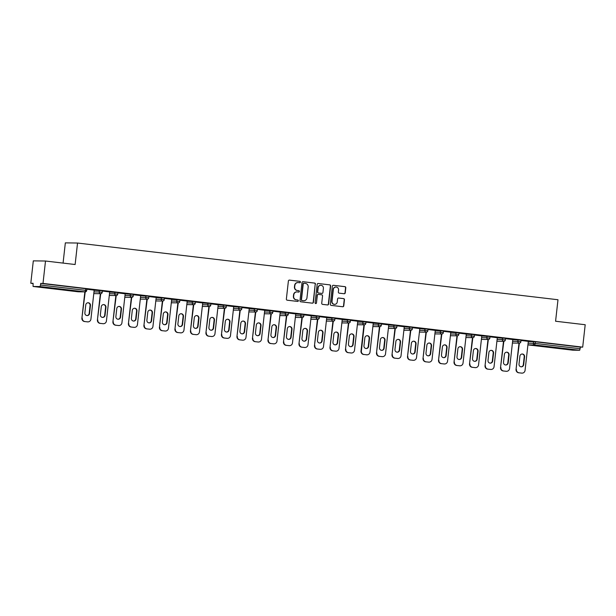 <?xml version="1.0" encoding="UTF-8"?>
<svg xmlns="http://www.w3.org/2000/svg" width="616" height="616" viewBox="0 0 616 616"><rect width="100%" height="100%" fill="white"/><g stroke="black" fill="none" stroke-linecap="round" stroke-linejoin="round"><path stroke-width="0.92" d="M300.446 282.12A0.708 0.685 90.8 0 0 299.846 281.335L289.474 280.111A1.009 0.986 90.8 0 0 288.388 281.004L286.363 299.076A1.009 0.986 90.8 0 0 287.225 300.2L297.59 301.424A0.708 0.685 90.8 0 0 298.352 300.8A0.708 0.685 90.8 0 0 297.751 300.015L296.404 299.853A3.234 3.142 90.8 0 1 293.647 296.273L293.817 294.771A3.234 3.142 90.8 0 1 297.297 291.922L298.637 292.084A0.708 0.685 90.8 0 0 299.399 291.46A0.708 0.685 90.8 0 0 298.798 290.675L297.451 290.513A3.234 3.142 90.8 0 1 294.694 286.933L294.864 285.431A3.234 3.142 90.8 0 1 298.344 282.582L299.684 282.744A0.708 0.685 90.8 0 0 300.446 282.12M299.622 282.736A0.708 0.685 90.8 0 0 299.599 281.335L289.258 280.111M297.528 301.416A0.708 0.685 90.8 0 0 297.505 300.007L296.404 299.853M298.575 292.076A0.708 0.685 90.8 0 0 298.552 290.675L297.451 290.513M562.731 348.433L552.845 347.516L565.75 349.11L568.814 349.303L562.731 348.433M53.846 288.357L43.967 287.441L56.864 289.035L59.929 289.227L53.846 288.357M344.144 293.74A1.009 0.986 90.8 0 0 345.237 292.846L345.799 287.78A1.009 0.986 90.8 0 0 344.937 286.656L333.425 285.3A1.009 0.986 90.8 0 0 332.34 286.186L330.315 304.265A1.009 0.986 90.8 0 0 331.177 305.382L342.689 306.745A1.009 0.986 90.8 0 0 343.774 305.852L344.46 299.73A1.009 0.986 90.8 0 0 343.597 298.606L338.669 298.029A1.009 0.986 90.8 0 0 337.583 298.914L337.245 301.955A2.703 2.626 90.8 0 1 334.596 304.35A2.703 2.626 90.8 0 1 332.024 301.34L333.356 289.435A2.703 2.626 90.8 0 1 336.005 287.041A2.703 2.626 90.8 0 1 338.577 290.051L338.353 292.038A1.009 0.986 90.8 0 0 339.216 293.154L344.144 293.74M78.093 291.784L33.079 286.471L78.117 291.784L85.016 291.876L39.994 286.563L33.087 286.471L33.079 283.291L30.8 283.26L33.31 260.861L45.507 261.022L75.129 264.518L77.539 243.035L557.988 299.746L555.578 321.236L585.2 324.732L582.69 347.139L42.997 283.429L40.71 283.399L40.533 285.031L85.555 290.344L85.739 288.712L40.71 283.399M45.507 261.022L42.997 283.429M315.461 284.199A1.009 0.986 90.8 0 0 314.599 283.075L303.087 281.72A1.009 0.986 90.8 0 0 302.002 282.605L299.969 300.685A1.009 0.986 90.8 0 0 300.831 301.801L312.343 303.164A1.009 0.986 90.8 0 0 313.436 302.271L315.215 284.192A1.009 0.986 90.8 0 0 314.353 283.075L303.087 281.72M318.256 283.506L329.768 284.869A1.009 0.986 90.8 0 1 330.63 285.986L328.605 304.065A1.009 0.986 90.8 0 1 327.52 304.951L322.591 304.373A1.009 0.986 90.8 0 1 321.729 303.249L322.553 295.919A1.009 0.986 90.8 0 0 321.683 294.802L318.418 294.417A1.009 0.986 90.8 0 0 317.332 295.303L316.47 302.941A0.708 0.685 90.8 0 1 315.785 303.565A0.708 0.685 90.8 0 1 315.107 302.779L317.171 284.4A1.009 0.986 90.8 0 1 318.256 283.506L329.768 284.869M77.539 243.035L65.342 242.866L63.071 263.094M39.994 286.563L40.533 285.031M582.69 347.139L580.403 347.108L579.687 350.273L572.764 350.181L527.92 344.883L572.772 350.181M33.056 283.529L30.8 283.26M94.209 290.128L86.871 289.227M528.297 341.541L535.381 341.788L535.196 343.428L580.226 348.741M580.403 347.108L535.381 341.788M85.739 288.712L86.864 288.881M512.789 339.709L521.005 340.132M497.289 337.876L505.497 338.3M481.781 336.051L489.99 336.475M466.273 334.219L474.489 334.642M450.773 332.386L458.982 332.809M435.266 330.561L443.474 330.977M419.765 328.728L427.974 329.152M404.258 326.896L412.466 327.319M388.75 325.071L396.966 325.487M373.25 323.238L381.458 323.662M357.742 321.406L365.95 321.829M342.234 319.573L350.45 319.997M326.734 317.748L334.942 318.164M311.226 315.916L319.435 316.339M295.719 314.083L303.934 314.507M280.218 312.258L288.427 312.674M264.711 310.425L272.919 310.849M249.21 308.593L257.419 309.016M233.703 306.76L241.911 307.184M218.195 304.935L226.411 305.359M202.695 303.103L210.903 303.526M187.187 301.27L195.395 301.694M171.679 299.445L179.895 299.861M156.179 297.613L164.387 298.036M140.671 295.78L148.88 296.204M125.164 293.947L133.379 294.371M109.663 292.123L117.872 292.546M94.156 290.29L102.371 290.714M109.679 291.953L102.371 291.052M125.187 293.786L117.879 292.885M140.694 295.618L133.379 294.718M156.195 297.443L148.887 296.542M171.702 299.276L164.395 298.375M187.202 301.108L179.895 300.208M202.71 302.941L195.403 302.04M218.218 304.766L210.911 303.865M233.718 306.599L226.411 305.698M249.226 308.431L241.919 307.53M264.734 310.256L257.426 309.355M280.234 312.089L272.926 311.188M295.742 313.921L288.434 313.02M311.249 315.754L303.934 314.853M326.75 317.579L319.442 316.678M342.257 319.411L334.95 318.51M357.757 321.244L350.45 320.343M363.632 354.485A3.088 3.003 -89.2 0 1 360.999 351.066L361.361 351.066A3.088 3.003 90.8 0 0 364.002 354.493L366.682 354.808A3.088 3.003 90.8 0 0 370.008 352.09L373.273 323.038L373.666 323.084L365.958 322.168M388.773 324.901L381.466 324.001M404.273 326.734L396.966 325.833M419.781 328.567L412.474 327.666M435.289 330.392L427.981 329.491M450.789 332.224L443.482 331.323M466.297 334.057L458.989 333.156M481.797 335.882L474.489 334.981M497.305 337.714L489.997 336.813M512.812 339.547L505.505 338.646M528.312 341.372L521.005 340.471M249.264 308.431L245.969 337.445A3.088 3.003 90.8 0 1 242.642 340.163L239.593 339.84L242.642 340.163M419.819 328.567L416.524 357.58A3.088 3.003 90.8 0 1 413.197 360.298L410.148 359.975L413.197 360.298M297.905 282.567A3.234 3.142 90.8 0 0 294.617 285.424L294.864 285.431M297.212 290.513A3.234 3.142 90.8 0 1 294.448 286.933L294.617 285.424M296.858 291.899A3.234 3.142 90.8 0 0 293.57 294.764L293.817 294.771M296.165 299.853A3.234 3.142 90.8 0 1 293.401 296.273L293.57 294.764M312.32 303.157A1.009 0.986 90.8 0 0 313.19 302.271L315.215 284.192M304.004 283.252A0.708 0.685 90.8 0 0 303.241 283.876L301.463 299.738A0.708 0.685 90.8 0 0 302.063 300.523L303.48 300.693A3.234 3.142 90.8 0 0 306.96 297.844L308.177 287.002A3.234 3.142 90.8 0 0 305.421 283.422L304.004 283.252M303.757 283.245A0.708 0.685 90.8 0 0 302.995 283.868L303.241 283.876M303.673 300.708A3.234 3.142 90.8 0 1 303.234 300.685L301.825 300.523A0.708 0.685 90.8 0 1 301.216 299.738L302.995 283.868M327.496 304.951A1.009 0.986 90.8 0 0 328.359 304.058L330.392 285.986A1.009 0.986 90.8 0 0 329.529 284.861M318.172 294.41A1.009 0.986 90.8 0 0 317.086 295.303L316.47 302.941M315.661 303.549A0.708 0.685 90.8 0 0 316.231 302.933M323.4 288.311A2.703 2.626 90.8 0 0 320.828 285.3A2.703 2.626 90.8 0 0 318.179 287.695L317.71 291.892A1.009 0.986 90.8 0 0 318.572 293.008L321.845 293.393A1.009 0.986 90.8 0 0 322.93 292.508L323.4 288.311M320.705 285.3A2.703 2.626 90.8 0 0 317.941 287.695L318.179 287.695M321.798 293.393A1.009 0.986 90.8 0 1 321.598 293.393L318.333 293.008A1.009 0.986 90.8 0 1 317.471 291.884L317.941 287.695M335.882 287.041A2.703 2.626 90.8 0 0 333.117 289.435L333.356 289.435M334.473 304.343A2.703 2.626 90.8 0 1 331.778 301.332L333.117 289.435M342.665 306.745A1.009 0.986 90.8 0 0 343.528 305.852L344.221 299.723A1.009 0.986 90.8 0 0 343.358 298.606L338.454 298.029M344.121 293.74A1.009 0.986 90.8 0 0 344.991 292.846L345.561 287.772A1.009 0.986 90.8 0 0 344.698 286.656L333.425 285.3M84.546 321.537L87.595 321.86L84.546 321.537A3.088 3.003 -89.2 0 1 81.905 318.118L84.854 291.884M87.595 321.86A3.088 3.003 90.8 0 0 87.896 321.883L87.534 321.875A3.088 3.003 -89.2 0 1 87.226 321.86M87.957 302.764A2.418 2.349 -89.2 0 1 90.075 305.451L89.181 313.429A2.418 2.349 -89.2 0 1 86.995 315.569M81.905 318.118L85.216 291.884M82.275 318.125A3.088 3.003 90.8 0 0 84.908 321.544M87.896 321.883A3.088 3.003 90.8 0 0 90.922 319.142L94.179 290.09M85.77 304.905A2.418 2.349 -89.2 0 1 88.142 302.756A2.418 2.349 -89.2 0 1 90.444 305.459L89.543 313.436A2.418 2.349 -89.2 0 1 87.179 315.577A2.418 2.349 -89.2 0 1 84.877 312.882L85.77 304.905M100.054 323.369L103.103 323.693L100.054 323.369A3.088 3.003 -89.2 0 1 97.413 319.95L100.354 293.716M103.103 323.693A3.088 3.003 90.8 0 0 103.403 323.708L103.034 323.708A3.088 3.003 -89.2 0 1 102.733 323.685M103.457 304.597A2.418 2.349 -89.2 0 1 105.582 307.284L104.689 315.261A2.418 2.349 -89.2 0 1 102.502 317.402M97.413 319.95L100.724 293.716M97.782 319.95A3.088 3.003 90.8 0 0 100.416 323.377M103.403 323.708A3.088 3.003 90.8 0 0 106.429 320.975L109.686 291.915M101.278 306.737A2.418 2.349 -89.2 0 1 103.642 304.589A2.418 2.349 -89.2 0 1 105.944 307.284L105.051 315.269A2.418 2.349 -89.2 0 1 102.687 317.409A2.418 2.349 -89.2 0 1 100.377 314.714L101.278 306.737M115.554 325.202L118.603 325.525L115.554 325.202A3.088 3.003 -89.2 0 1 112.921 321.775L115.862 295.541M118.603 325.525A3.088 3.003 90.8 0 0 118.911 325.541L118.541 325.533A3.088 3.003 -89.2 0 1 118.241 325.517M118.965 306.429A2.418 2.349 -89.2 0 1 121.082 309.109L120.189 317.094A2.418 2.349 -89.2 0 1 118.002 319.234M112.921 321.775L116.224 295.549M113.282 321.783A3.088 3.003 90.8 0 0 115.924 325.202M118.911 325.541A3.088 3.003 90.8 0 0 121.93 322.807L125.187 293.747M116.778 308.562A2.418 2.349 -89.2 0 1 119.15 306.421A2.418 2.349 -89.2 0 1 121.452 309.116L120.559 317.094A2.418 2.349 -89.2 0 1 118.187 319.242A2.418 2.349 -89.2 0 1 115.885 316.547L116.778 308.562M131.062 327.027L134.111 327.35L131.062 327.027A3.088 3.003 -89.2 0 1 128.421 323.608L131.362 297.374M134.111 327.35A3.088 3.003 90.8 0 0 134.411 327.373L134.049 327.365A3.088 3.003 -89.2 0 1 133.741 327.35M134.473 308.254A2.418 2.349 -89.2 0 1 136.59 310.941L135.697 318.919A2.418 2.349 -89.2 0 1 133.51 321.059M128.421 323.608L131.732 297.382M128.79 323.616A3.088 3.003 90.8 0 0 131.424 327.034M134.411 327.373A3.088 3.003 90.8 0 0 137.437 324.632L140.694 295.58M132.286 310.395A2.418 2.349 -89.2 0 1 134.65 308.254A2.418 2.349 -89.2 0 1 136.96 310.949L136.059 318.926A2.418 2.349 -89.2 0 1 133.695 321.067A2.418 2.349 -89.2 0 1 131.393 318.372L132.286 310.395M146.562 328.859L149.611 329.183L146.562 328.859A3.088 3.003 -89.2 0 1 143.928 325.44L146.87 299.207M149.611 329.183A3.088 3.003 90.8 0 0 149.919 329.206L149.549 329.198A3.088 3.003 -89.2 0 1 149.249 329.175M149.973 310.087A2.418 2.349 -89.2 0 1 152.098 312.774L151.205 320.751A2.418 2.349 -89.2 0 1 149.018 322.892M143.928 325.44L147.239 299.207M144.29 325.448A3.088 3.003 90.8 0 0 146.931 328.867M149.919 329.206A3.088 3.003 90.8 0 0 152.937 326.465L156.202 297.413M147.794 312.227A2.418 2.349 -89.2 0 1 150.158 310.079A2.418 2.349 -89.2 0 1 152.46 312.774L151.567 320.759A2.418 2.349 -89.2 0 1 149.195 322.9A2.418 2.349 -89.2 0 1 146.893 320.205L147.794 312.227M162.07 330.692L165.119 331.015L162.07 330.692A3.088 3.003 -89.2 0 1 159.436 327.273L162.378 301.031M165.119 331.015A3.088 3.003 90.8 0 0 165.419 331.031L165.057 331.031A3.088 3.003 -89.2 0 1 164.757 331.008M165.481 311.919A2.418 2.349 -89.2 0 1 167.598 314.599L166.705 322.584A2.418 2.349 -89.2 0 1 164.518 324.724M159.436 327.273L162.739 301.039M159.798 327.273A3.088 3.003 90.8 0 0 162.439 330.7M165.419 331.031A3.088 3.003 90.8 0 0 168.445 328.297L171.702 299.237M163.294 314.052A2.418 2.349 -89.2 0 1 165.666 311.912A2.418 2.349 -89.2 0 1 167.968 314.607L167.075 322.584A2.418 2.349 -89.2 0 1 164.703 324.732A2.418 2.349 -89.2 0 1 162.401 322.037L163.294 314.052M177.577 332.525L180.627 332.84L177.577 332.525A3.088 3.003 -89.2 0 1 174.936 329.098L177.878 302.864M180.627 332.84A3.088 3.003 90.8 0 0 180.927 332.863L180.565 332.856A3.088 3.003 -89.2 0 1 180.257 332.84M180.989 313.744A2.418 2.349 -89.2 0 1 183.106 316.431L182.213 324.416A2.418 2.349 -89.2 0 1 180.026 326.549M174.936 329.098L178.247 302.872M175.306 329.106A3.088 3.003 90.8 0 0 177.939 332.525M180.927 332.863A3.088 3.003 90.8 0 0 183.953 330.122L187.21 301.07M178.802 315.885A2.418 2.349 -89.2 0 1 181.166 313.744A2.418 2.349 -89.2 0 1 183.476 316.439L182.575 324.416A2.418 2.349 -89.2 0 1 180.211 326.565A2.418 2.349 -89.2 0 1 177.909 323.87L178.802 315.885M193.078 334.349L196.127 334.673L193.078 334.349A3.088 3.003 -89.2 0 1 190.444 330.931L193.386 304.697M196.127 334.673A3.088 3.003 90.8 0 0 196.435 334.696L196.065 334.688A3.088 3.003 -89.2 0 1 195.765 334.665M196.489 315.577A2.418 2.349 -89.2 0 1 198.614 318.264L197.713 326.241A2.418 2.349 -89.2 0 1 195.534 328.382M190.444 330.931L193.755 304.697M190.806 330.938A3.088 3.003 90.8 0 0 193.447 334.357M196.435 334.696A3.088 3.003 90.8 0 0 199.453 331.955L202.718 302.903M194.302 317.717A2.418 2.349 -89.2 0 1 196.673 315.569A2.418 2.349 -89.2 0 1 198.976 318.264L198.083 326.249A2.418 2.349 -89.2 0 1 195.711 328.39A2.418 2.349 -89.2 0 1 193.409 325.695L194.302 317.717M208.585 336.182L211.635 336.505L208.585 336.182A3.088 3.003 -89.2 0 1 205.944 332.763L208.893 306.529M211.635 336.505A3.088 3.003 90.8 0 0 211.935 336.521L211.573 336.521A3.088 3.003 -89.2 0 1 211.273 336.498M211.996 317.409A2.418 2.349 -89.2 0 1 214.114 320.097L213.221 328.074A2.418 2.349 -89.2 0 1 211.034 330.215M205.944 332.763L209.255 306.529M206.314 332.763A3.088 3.003 90.8 0 0 208.955 336.19M211.935 336.521A3.088 3.003 90.8 0 0 214.961 333.787L218.218 304.728M209.81 319.55A2.418 2.349 -89.2 0 1 212.181 317.402A2.418 2.349 -89.2 0 1 214.484 320.097L213.59 328.082A2.418 2.349 -89.2 0 1 211.219 330.222A2.418 2.349 -89.2 0 1 208.916 327.527L209.81 319.55M224.093 338.015L227.142 338.338L224.093 338.015A3.088 3.003 -89.2 0 1 221.452 334.588L224.393 308.354M227.142 338.338A3.088 3.003 90.8 0 0 227.443 338.353L227.081 338.346A3.088 3.003 -89.2 0 1 226.773 338.33M227.504 319.234A2.418 2.349 -89.2 0 1 229.622 321.922L228.729 329.906A2.418 2.349 -89.2 0 1 226.542 332.039M221.452 334.588L224.763 308.362M221.822 334.596A3.088 3.003 90.8 0 0 224.455 338.015M227.443 338.353A3.088 3.003 90.8 0 0 230.469 335.62L233.726 306.56M225.317 321.375A2.418 2.349 -89.2 0 1 227.681 319.234A2.418 2.349 -89.2 0 1 229.984 321.929L229.09 329.906A2.418 2.349 -89.2 0 1 226.726 332.055A2.418 2.349 -89.2 0 1 224.424 329.36L225.317 321.375M239.593 339.84A3.088 3.003 -89.2 0 1 236.96 336.421L239.901 310.187M242.95 340.186L242.581 340.178A3.088 3.003 -89.2 0 1 242.28 340.163M243.004 321.067A2.418 2.349 -89.2 0 1 245.13 323.754L244.229 331.731A2.418 2.349 -89.2 0 1 242.05 333.872M236.96 336.421L240.263 310.195M237.322 336.428A3.088 3.003 90.8 0 0 239.963 339.847M240.817 323.207A2.418 2.349 -89.2 0 1 243.189 321.067A2.418 2.349 -89.2 0 1 245.491 323.762L244.598 331.739A2.418 2.349 -89.2 0 1 242.227 333.88A2.418 2.349 -89.2 0 1 239.924 331.185L240.817 323.207M255.101 341.672L258.15 341.995L255.101 341.672A3.088 3.003 -89.2 0 1 252.46 338.253L255.409 312.019M258.15 341.995A3.088 3.003 90.8 0 0 258.45 342.019L258.089 342.011A3.088 3.003 -89.2 0 1 257.781 341.988M258.512 322.9A2.418 2.349 -89.2 0 1 260.63 325.587L259.736 333.564A2.418 2.349 -89.2 0 1 257.55 335.705M252.46 338.253L255.771 312.019M252.83 338.253A3.088 3.003 90.8 0 0 255.463 341.68M258.45 342.019A3.088 3.003 90.8 0 0 261.477 339.277L264.734 310.225M256.325 325.04A2.418 2.349 -89.2 0 1 258.697 322.892A2.418 2.349 -89.2 0 1 260.999 325.587L260.098 333.572A2.418 2.349 -89.2 0 1 257.734 335.712A2.418 2.349 -89.2 0 1 255.432 333.017L256.325 325.04M270.609 343.505L273.658 343.828L270.609 343.505A3.088 3.003 -89.2 0 1 267.968 340.086L270.909 313.844M273.658 343.828A3.088 3.003 90.8 0 0 273.958 343.844L273.589 343.844A3.088 3.003 -89.2 0 1 273.288 343.82M274.012 324.732A2.418 2.349 -89.2 0 1 276.137 327.412L275.244 335.397A2.418 2.349 -89.2 0 1 273.057 337.537M267.968 340.086L271.279 313.852M268.337 340.086A3.088 3.003 90.8 0 0 270.971 343.505M273.958 343.844A3.088 3.003 90.8 0 0 276.984 341.11L280.241 312.05M271.833 326.865A2.418 2.349 -89.2 0 1 274.197 324.724A2.418 2.349 -89.2 0 1 276.499 327.419L275.606 335.397A2.418 2.349 -89.2 0 1 273.242 337.545A2.418 2.349 -89.2 0 1 270.932 334.85L271.833 326.865M286.109 345.337L289.158 345.653L286.109 345.337A3.088 3.003 -89.2 0 1 283.476 341.911L286.417 315.677M289.158 345.653A3.088 3.003 90.8 0 0 289.466 345.676L289.096 345.668A3.088 3.003 -89.2 0 1 288.796 345.653M289.52 326.557A2.418 2.349 -89.2 0 1 291.637 329.244L290.744 337.221A2.418 2.349 -89.2 0 1 288.558 339.362M283.476 341.911L286.779 315.685M283.837 341.918A3.088 3.003 90.8 0 0 286.478 345.337M289.466 345.676A3.088 3.003 90.8 0 0 292.485 342.935L295.742 313.883M287.333 328.698A2.418 2.349 -89.2 0 1 289.705 326.557A2.418 2.349 -89.2 0 1 292.007 329.252L291.114 337.229A2.418 2.349 -89.2 0 1 288.742 339.377A2.418 2.349 -89.2 0 1 286.44 336.683L287.333 328.698M301.617 347.162L304.666 347.486L301.617 347.162A3.088 3.003 -89.2 0 1 298.976 343.743L301.917 317.51M304.666 347.486A3.088 3.003 90.8 0 0 304.966 347.509L304.604 347.501A3.088 3.003 -89.2 0 1 304.296 347.478M305.028 328.39A2.418 2.349 -89.2 0 1 307.145 331.077L306.252 339.054A2.418 2.349 -89.2 0 1 304.065 341.195M298.976 343.743L302.287 317.51M299.345 343.751A3.088 3.003 90.8 0 0 301.979 347.17M304.966 347.509A3.088 3.003 90.8 0 0 307.992 344.767L311.249 315.715M302.841 330.53A2.418 2.349 -89.2 0 1 305.205 328.382A2.418 2.349 -89.2 0 1 307.515 331.077L306.614 339.062A2.418 2.349 -89.2 0 1 304.25 341.202A2.418 2.349 -89.2 0 1 301.948 338.507L302.841 330.53M317.117 348.995L320.166 349.318L317.117 348.995A3.088 3.003 -89.2 0 1 314.483 345.576L317.425 319.342M320.166 349.318A3.088 3.003 90.8 0 0 320.474 349.334L320.104 349.334A3.088 3.003 -89.2 0 1 319.804 349.31M320.528 330.222A2.418 2.349 -89.2 0 1 322.653 332.91L321.752 340.887A2.418 2.349 -89.2 0 1 319.573 343.027M314.483 345.576L317.794 319.342M314.845 345.576A3.088 3.003 90.8 0 0 317.486 349.002M320.474 349.334A3.088 3.003 90.8 0 0 323.492 346.6L326.757 317.54M318.349 332.363A2.418 2.349 -89.2 0 1 320.713 330.215A2.418 2.349 -89.2 0 1 323.015 332.91L322.122 340.894A2.418 2.349 -89.2 0 1 319.75 343.035A2.418 2.349 -89.2 0 1 317.448 340.34L318.349 332.363M332.625 350.827L335.674 351.143L332.625 350.827A3.088 3.003 -89.2 0 1 329.991 347.401L332.933 321.167M335.674 351.143A3.088 3.003 90.8 0 0 335.974 351.166L335.612 351.159A3.088 3.003 -89.2 0 1 335.312 351.143M336.036 332.047A2.418 2.349 -89.2 0 1 338.153 334.734L337.26 342.719A2.418 2.349 -89.2 0 1 335.073 344.852M329.991 347.401L333.295 321.175M330.353 347.409A3.088 3.003 90.8 0 0 332.994 350.827M335.974 351.166A3.088 3.003 90.8 0 0 339 348.433L342.257 319.373M333.849 334.188A2.418 2.349 -89.2 0 1 336.221 332.047A2.418 2.349 -89.2 0 1 338.523 334.742L337.63 342.719A2.418 2.349 -89.2 0 1 335.258 344.868A2.418 2.349 -89.2 0 1 332.956 342.173L333.849 334.188M348.132 352.652L351.182 352.976L348.132 352.652A3.088 3.003 -89.2 0 1 345.491 349.233L348.433 323M351.182 352.976A3.088 3.003 90.8 0 0 351.482 352.999L351.12 352.991A3.088 3.003 -89.2 0 1 350.812 352.976M351.543 333.88A2.418 2.349 -89.2 0 1 353.661 336.567L352.768 344.544A2.418 2.349 -89.2 0 1 350.581 346.685M345.491 349.233L348.802 323M345.861 349.241A3.088 3.003 90.8 0 0 348.494 352.66M351.482 352.999A3.088 3.003 90.8 0 0 354.508 350.258L357.765 321.205M349.357 336.02A2.418 2.349 -89.2 0 1 351.721 333.88A2.418 2.349 -89.2 0 1 354.031 336.575L353.13 344.552A2.418 2.349 -89.2 0 1 350.766 346.692A2.418 2.349 -89.2 0 1 348.464 343.998L349.357 336.02M360.999 351.066L363.94 324.832M366.99 354.824L366.62 354.824A3.088 3.003 -89.2 0 1 366.32 354.801M367.044 335.712A2.418 2.349 -89.2 0 1 369.169 338.4L368.268 346.377A2.418 2.349 -89.2 0 1 366.089 348.517M361.361 351.066L364.31 324.832M366.682 354.808L364.002 354.493M364.857 337.853A2.418 2.349 -89.2 0 1 367.228 335.705A2.418 2.349 -89.2 0 1 369.531 338.4L368.637 346.385A2.418 2.349 -89.2 0 1 366.266 348.525A2.418 2.349 -89.2 0 1 363.964 345.83L364.857 337.853M379.14 356.317L382.19 356.641L379.14 356.317A3.088 3.003 -89.2 0 1 376.499 352.899L379.448 326.657M382.19 356.641A3.088 3.003 90.8 0 0 382.49 356.656L382.128 356.656A3.088 3.003 -89.2 0 1 381.828 356.633M382.551 337.545A2.418 2.349 -89.2 0 1 384.669 340.225L383.776 348.209A2.418 2.349 -89.2 0 1 381.589 350.35M376.499 352.899L379.81 326.665M376.869 352.899A3.088 3.003 90.8 0 0 379.51 356.317M382.49 356.656A3.088 3.003 90.8 0 0 385.516 353.923L388.773 324.863M380.365 339.678A2.418 2.349 -89.2 0 1 382.736 337.537A2.418 2.349 -89.2 0 1 385.038 340.232L384.145 348.209A2.418 2.349 -89.2 0 1 381.774 350.358A2.418 2.349 -89.2 0 1 379.471 347.663L380.365 339.678M394.648 358.15L397.697 358.466L394.648 358.15A3.088 3.003 -89.2 0 1 392.007 354.724L394.948 328.49M397.697 358.466A3.088 3.003 90.8 0 0 397.998 358.489L397.636 358.481A3.088 3.003 -89.2 0 1 397.328 358.466M398.059 339.37A2.418 2.349 -89.2 0 1 400.177 342.057L399.283 350.034A2.418 2.349 -89.2 0 1 397.097 352.175M392.007 354.724L395.318 328.497M392.377 354.731A3.088 3.003 90.8 0 0 395.01 358.15M397.998 358.489A3.088 3.003 90.8 0 0 401.024 355.748L404.281 326.696M395.872 341.51A2.418 2.349 -89.2 0 1 398.236 339.37A2.418 2.349 -89.2 0 1 400.539 342.065L399.645 350.042A2.418 2.349 -89.2 0 1 397.282 352.19A2.418 2.349 -89.2 0 1 394.979 349.488L395.872 341.51M410.148 359.975A3.088 3.003 -89.2 0 1 407.515 356.556L410.456 330.322M413.505 360.322L413.136 360.314A3.088 3.003 -89.2 0 1 412.835 360.291M413.559 341.202A2.418 2.349 -89.2 0 1 415.685 343.89L414.784 351.867A2.418 2.349 -89.2 0 1 412.605 354.007M407.515 356.556L410.818 330.322M407.877 356.564A3.088 3.003 90.8 0 0 410.518 359.983M411.373 343.343A2.418 2.349 -89.2 0 1 413.744 341.195A2.418 2.349 -89.2 0 1 416.046 343.89L415.153 351.875A2.418 2.349 -89.2 0 1 412.782 354.015A2.418 2.349 -89.2 0 1 410.479 351.32L411.373 343.343M425.656 361.808L428.705 362.131L425.656 361.808A3.088 3.003 -89.2 0 1 423.015 358.389L425.964 332.147M428.705 362.131A3.088 3.003 90.8 0 0 429.005 362.146L428.644 362.146A3.088 3.003 -89.2 0 1 428.336 362.123M429.067 343.035A2.418 2.349 -89.2 0 1 431.185 345.715L430.291 353.7A2.418 2.349 -89.2 0 1 428.105 355.84M423.015 358.389L426.326 332.155M423.385 358.389A3.088 3.003 90.8 0 0 426.018 361.815M429.005 362.146A3.088 3.003 90.8 0 0 432.032 359.413L435.289 330.353M426.88 345.176A2.418 2.349 -89.2 0 1 429.252 343.027A2.418 2.349 -89.2 0 1 431.554 345.722L430.653 353.707A2.418 2.349 -89.2 0 1 428.289 355.848A2.418 2.349 -89.2 0 1 425.987 353.153L426.88 345.176M441.164 363.64L444.213 363.956L441.164 363.64A3.088 3.003 -89.2 0 1 438.523 360.214L441.464 333.98M444.213 363.956A3.088 3.003 90.8 0 0 444.513 363.979L444.144 363.971A3.088 3.003 -89.2 0 1 443.843 363.956M444.567 344.86A2.418 2.349 -89.2 0 1 446.692 347.547L445.799 355.532A2.418 2.349 -89.2 0 1 443.612 357.665M438.523 360.214L441.834 333.988M438.892 360.221A3.088 3.003 90.8 0 0 441.526 363.64M444.513 363.979A3.088 3.003 90.8 0 0 447.539 361.245L450.797 332.186M442.388 347A2.418 2.349 -89.2 0 1 444.752 344.86A2.418 2.349 -89.2 0 1 447.054 347.555L446.161 355.532A2.418 2.349 -89.2 0 1 443.797 357.68A2.418 2.349 -89.2 0 1 441.487 354.985L442.388 347M456.664 365.465L459.713 365.788L456.664 365.465A3.088 3.003 -89.2 0 1 454.031 362.046L456.972 335.812M459.713 365.788A3.088 3.003 90.8 0 0 460.021 365.812L459.652 365.804A3.088 3.003 -89.2 0 1 459.351 365.788M460.075 346.692A2.418 2.349 -89.2 0 1 462.192 349.38L461.299 357.357A2.418 2.349 -89.2 0 1 459.113 359.498M454.031 362.046L457.334 335.812M454.392 362.054A3.088 3.003 90.8 0 0 457.034 365.473M460.021 365.812A3.088 3.003 90.8 0 0 463.04 363.07L466.297 334.018M457.888 348.833A2.418 2.349 -89.2 0 1 460.26 346.685A2.418 2.349 -89.2 0 1 462.562 349.387L461.669 357.365A2.418 2.349 -89.2 0 1 459.297 359.505A2.418 2.349 -89.2 0 1 456.995 356.81L457.888 348.833M472.172 367.298L475.221 367.621L472.172 367.298A3.088 3.003 -89.2 0 1 469.531 363.879L472.472 337.645M475.221 367.621A3.088 3.003 90.8 0 0 475.521 367.637L475.159 367.637A3.088 3.003 -89.2 0 1 474.851 367.613M475.583 348.525A2.418 2.349 -89.2 0 1 477.7 351.212L476.807 359.19A2.418 2.349 -89.2 0 1 474.62 361.33M469.531 363.879L472.842 337.645M469.9 363.879A3.088 3.003 90.8 0 0 472.534 367.305M475.521 367.637A3.088 3.003 90.8 0 0 478.547 364.903L481.804 335.843M473.396 350.666A2.418 2.349 -89.2 0 1 475.76 348.517A2.418 2.349 -89.2 0 1 478.07 351.212L477.169 359.197A2.418 2.349 -89.2 0 1 474.805 361.338A2.418 2.349 -89.2 0 1 472.503 358.643L473.396 350.666M487.672 369.13L490.721 369.454L487.672 369.13A3.088 3.003 -89.2 0 1 485.038 365.704L487.98 339.47M490.721 369.454A3.088 3.003 90.8 0 0 491.029 369.469L490.659 369.469A3.088 3.003 -89.2 0 1 490.359 369.446M491.083 350.358A2.418 2.349 -89.2 0 1 493.208 353.037L492.307 361.022A2.418 2.349 -89.2 0 1 490.128 363.163M485.038 365.704L488.349 339.478M485.4 365.712A3.088 3.003 90.8 0 0 488.041 369.13M491.029 369.469A3.088 3.003 90.8 0 0 494.047 366.736L497.312 337.676M488.904 352.491A2.418 2.349 -89.2 0 1 491.268 350.35A2.418 2.349 -89.2 0 1 493.57 353.045L492.677 361.022A2.418 2.349 -89.2 0 1 490.305 363.171A2.418 2.349 -89.2 0 1 488.003 360.476L488.904 352.491M503.18 370.955L506.229 371.279L503.18 370.955A3.088 3.003 -89.2 0 1 500.546 367.536L503.488 341.303M506.229 371.279A3.088 3.003 90.8 0 0 506.529 371.302L506.167 371.294A3.088 3.003 -89.2 0 1 505.867 371.279M506.591 352.183A2.418 2.349 -89.2 0 1 508.708 354.87L507.815 362.847A2.418 2.349 -89.2 0 1 505.628 364.988M500.546 367.536L503.85 341.31M500.908 367.544A3.088 3.003 90.8 0 0 503.549 370.963M506.529 371.302A3.088 3.003 90.8 0 0 509.555 368.56L512.812 339.508M504.404 354.323A2.418 2.349 -89.2 0 1 506.776 352.183A2.418 2.349 -89.2 0 1 509.078 354.878L508.185 362.855A2.418 2.349 -89.2 0 1 505.813 364.995A2.418 2.349 -89.2 0 1 503.511 362.3L504.404 354.323M518.687 372.788L521.737 373.111L518.687 372.788A3.088 3.003 -89.2 0 1 516.046 369.369L518.988 343.135M521.737 373.111A3.088 3.003 90.8 0 0 522.037 373.134L521.675 373.127A3.088 3.003 -89.2 0 1 521.367 373.103M522.098 354.015A2.418 2.349 -89.2 0 1 524.216 356.702L523.323 364.68A2.418 2.349 -89.2 0 1 521.136 366.82M516.046 369.369L519.357 343.135M516.416 369.377A3.088 3.003 90.8 0 0 519.049 372.796M522.037 373.134A3.088 3.003 90.8 0 0 525.063 370.393L528.32 341.341M519.912 356.156A2.418 2.349 -89.2 0 1 522.276 354.007A2.418 2.349 -89.2 0 1 524.586 356.702L523.685 364.687A2.418 2.349 -89.2 0 1 521.321 366.828A2.418 2.349 -89.2 0 1 519.019 364.133L519.912 356.156M78.263 291.799A1.548 1.548 0 0 1 78.109 291.784L78.117 291.784A1.548 1.502 90.8 0 0 78.263 291.799L85.17 291.884A1.548 1.548 0 0 0 86.725 290.513L86.679 290.521M85.17 291.884A1.548 1.502 90.8 0 1 85.016 291.876L85.555 290.344L86.725 290.513L86.91 288.881M579.687 350.273L534.657 344.96L527.927 344.868M528.112 343.174L535.196 343.428L534.657 344.96A1.548 1.502 -89.2 0 1 533.341 343.251L533.525 341.611M93.971 291.93L99.199 291.999L99.384 290.359M102.41 290.706L102.225 292.346L99.199 291.999A1.548 1.502 -89.2 0 0 100.524 293.709A1.548 1.502 90.8 0 0 100.67 293.716A1.548 1.548 0 0 0 102.225 292.346L102.187 292.346M109.479 293.755L114.707 293.824L114.892 292.192M124.986 295.588L130.215 295.657L130.399 294.025M140.487 297.42L145.715 297.49L145.9 295.849M155.994 299.245L161.223 299.322L161.407 297.682M171.502 301.078L176.73 301.147L176.907 299.515M187.002 302.91L192.231 302.98L192.415 301.34M202.51 304.743L207.738 304.812L207.923 303.172M218.01 306.568L223.246 306.637L223.423 305.005M233.518 308.4L238.746 308.47L238.931 306.83M249.026 310.233L254.254 310.302L254.439 308.662M264.526 312.058L269.754 312.135L269.939 310.495M280.034 313.89L285.262 313.96L285.447 312.327M295.541 315.723L300.77 315.792L300.955 314.152M311.041 317.556L316.27 317.625L316.455 315.985M326.549 319.381L331.778 319.45L331.962 317.817M342.057 321.213L347.285 321.283L347.463 319.642M357.557 323.046L362.786 323.115L362.97 321.475M373.065 324.871L378.293 324.94L378.478 323.308M388.565 326.703L393.793 326.773L393.978 325.14M404.073 328.536L409.301 328.605L409.486 326.965M419.581 330.369L424.809 330.438L424.994 328.798M435.081 332.193L440.309 332.263L440.494 330.63M450.589 334.026L455.817 334.095L456.002 332.455M466.096 335.859L471.325 335.928L471.51 334.288M481.597 337.684L486.825 337.753L487.01 336.12M497.104 339.516L502.333 339.585L502.517 337.953M512.612 341.349L517.84 341.418L518.018 339.778M117.918 292.538L117.733 294.179L114.707 293.824A1.548 1.502 -89.2 0 0 116.024 295.541A1.548 1.502 90.8 0 0 116.178 295.549A1.548 1.548 0 0 0 117.733 294.179L117.687 294.179M133.426 294.371L133.241 296.003L130.215 295.657A1.548 1.502 -89.2 0 0 131.531 297.366A1.548 1.502 90.8 0 0 131.685 297.382A1.548 1.548 0 0 0 133.241 296.003L133.195 296.011M148.926 296.196L148.741 297.836L145.715 297.49A1.548 1.502 -89.2 0 0 147.039 299.199A1.548 1.502 90.8 0 0 147.186 299.207A1.548 1.548 0 0 0 148.741 297.836L148.702 297.844M164.434 298.029L164.249 299.669L161.223 299.322A1.548 1.502 -89.2 0 0 162.539 301.031A1.548 1.502 90.8 0 0 162.693 301.039A1.548 1.548 0 0 0 164.249 299.669L164.203 299.669M179.934 299.861L179.756 301.494L176.73 301.147A1.548 1.502 -89.2 0 0 178.047 302.856A1.548 1.502 90.8 0 0 178.201 302.872A1.548 1.548 0 0 0 179.756 301.494L179.71 301.501M195.441 301.694L195.257 303.326L192.231 302.98A1.548 1.502 -89.2 0 0 193.547 304.689A1.548 1.502 90.8 0 0 193.701 304.697A1.548 1.548 0 0 0 195.257 303.326L195.21 303.334M210.949 303.519L210.764 305.159L207.738 304.812A1.548 1.502 -89.2 0 0 209.055 306.522A1.548 1.502 90.8 0 0 209.209 306.529A1.548 1.548 0 0 0 210.764 305.159L210.718 305.159M226.449 305.351L226.265 306.991L223.246 306.637A1.548 1.502 -89.2 0 0 224.563 308.354A1.548 1.502 90.8 0 0 224.709 308.362A1.548 1.548 0 0 0 226.265 306.991L226.226 306.991M241.957 307.184L241.772 308.816L238.746 308.47A1.548 1.502 -89.2 0 0 240.063 310.179A1.548 1.502 90.8 0 0 240.217 310.195A1.548 1.548 0 0 0 241.772 308.816L241.726 308.824M257.465 309.009L257.28 310.649L254.254 310.302A1.548 1.502 -89.2 0 0 255.571 312.012A1.548 1.502 90.8 0 0 255.725 312.019A1.548 1.548 0 0 0 257.28 310.649L257.234 310.656M272.965 310.841L272.78 312.481L269.754 312.135A1.548 1.502 -89.2 0 0 271.079 313.844A1.548 1.502 90.8 0 0 271.225 313.852A1.548 1.548 0 0 0 272.78 312.481L272.742 312.481M288.473 312.674L288.288 314.306L285.262 313.96A1.548 1.502 -89.2 0 0 286.579 315.669A1.548 1.502 90.8 0 0 286.733 315.685A1.548 1.548 0 0 0 288.288 314.306L288.242 314.314M303.981 314.507L303.796 316.139L300.77 315.792A1.548 1.502 -89.2 0 0 302.086 317.502A1.548 1.502 90.8 0 0 302.24 317.51A1.548 1.548 0 0 0 303.796 316.139L303.75 316.147M319.481 316.331L319.296 317.971L316.27 317.625A1.548 1.502 -89.2 0 0 317.594 319.334A1.548 1.502 90.8 0 0 317.74 319.342A1.548 1.548 0 0 0 319.296 317.971L319.257 317.971M334.989 318.164L334.804 319.804L331.778 319.45A1.548 1.502 -89.2 0 0 333.094 321.159A1.548 1.502 90.8 0 0 333.248 321.175A1.548 1.548 0 0 0 334.804 319.804L334.757 319.804M350.489 319.997L350.312 321.629L347.285 321.283A1.548 1.502 -89.2 0 0 348.602 322.992A1.548 1.502 90.8 0 0 348.756 323A1.548 1.548 0 0 0 350.312 321.629L350.265 321.637M365.996 321.822L365.812 323.462L362.786 323.115A1.548 1.502 -89.2 0 0 364.102 324.825A1.548 1.502 90.8 0 0 364.256 324.832A1.548 1.548 0 0 0 365.812 323.462L365.765 323.462M381.504 323.654L381.319 325.294L378.293 324.94A1.548 1.502 -89.2 0 0 379.61 326.657A1.548 1.502 90.8 0 0 379.764 326.665A1.548 1.548 0 0 0 381.319 325.294L381.273 325.294M397.004 325.487L396.82 327.119L393.793 326.773A1.548 1.502 -89.2 0 0 395.118 328.482A1.548 1.502 90.8 0 0 395.264 328.497A1.548 1.548 0 0 0 396.82 327.119L396.781 327.127M412.512 327.319L412.327 328.952L409.301 328.605A1.548 1.502 -89.2 0 0 410.618 330.315A1.548 1.502 90.8 0 0 410.772 330.322A1.548 1.548 0 0 0 412.327 328.952L412.281 328.959M428.02 329.144L427.835 330.784L424.809 330.438A1.548 1.502 -89.2 0 0 426.126 332.147A1.548 1.502 90.8 0 0 426.28 332.155A1.548 1.548 0 0 0 427.835 330.784L427.789 330.784M443.52 330.977L443.335 332.617L440.309 332.263A1.548 1.502 -89.2 0 0 441.633 333.972A1.548 1.502 90.8 0 0 441.78 333.988A1.548 1.548 0 0 0 443.335 332.617L443.297 332.617M459.028 332.809L458.843 334.442L455.817 334.095A1.548 1.502 -89.2 0 0 457.134 335.805A1.548 1.502 90.8 0 0 457.288 335.812A1.548 1.548 0 0 0 458.843 334.442L458.797 334.45M474.528 334.634L474.351 336.274L471.325 335.928A1.548 1.502 -89.2 0 0 472.641 337.637A1.548 1.502 90.8 0 0 472.795 337.645A1.548 1.548 0 0 0 474.351 336.274L474.305 336.274M490.036 336.467L489.851 338.107L486.825 337.753A1.548 1.502 -89.2 0 0 488.149 339.47A1.548 1.502 90.8 0 0 488.296 339.478A1.548 1.548 0 0 0 489.851 338.107L489.812 338.107M505.543 338.3L505.359 339.932L502.333 339.585A1.548 1.502 -89.2 0 0 503.649 341.295A1.548 1.502 90.8 0 0 503.803 341.31A1.548 1.548 0 0 0 505.359 339.932L505.312 339.94M521.044 340.124L520.867 341.764L517.84 341.418A1.548 1.502 -89.2 0 0 519.157 343.127A1.548 1.502 90.8 0 0 519.311 343.135A1.548 1.548 0 0 0 520.867 341.764L520.82 341.772M93.786 293.624L100.67 293.716M109.286 295.457L116.178 295.549M124.794 297.289L131.685 297.382M140.302 299.114L147.186 299.207M155.802 300.947L162.693 301.039M171.31 302.779L178.201 302.872M186.81 304.604L193.701 304.697M202.317 306.437L209.209 306.529M217.825 308.27L224.709 308.362M233.325 310.102L240.217 310.195M248.833 311.927L255.725 312.019M264.341 313.76L271.225 313.852M279.841 315.592L286.733 315.685M295.349 317.417L302.24 317.51M310.857 319.25L317.74 319.342M326.357 321.082L333.248 321.175M341.865 322.915L348.756 323M357.365 324.74L364.256 324.832M372.873 326.572L379.764 326.665M388.38 328.405L395.264 328.497M403.88 330.23L410.772 330.322M419.388 332.062L426.28 332.155M434.896 333.895L441.78 333.988M450.396 335.728L457.288 335.812M465.904 337.553L472.795 337.645M481.412 339.385L488.296 339.478M496.912 341.218L503.803 341.31M512.42 343.043L519.311 343.135"/></g></svg>

